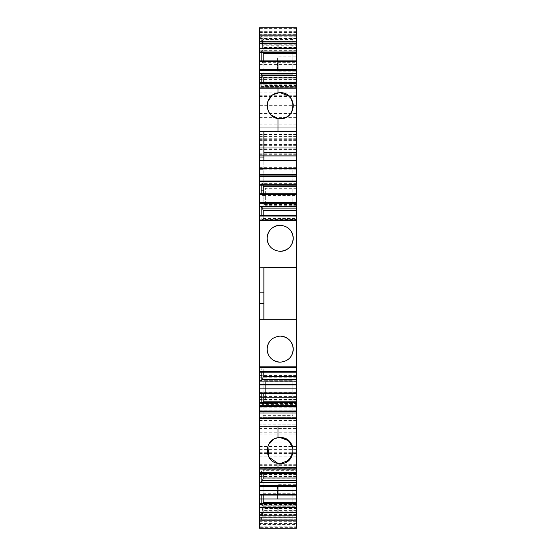 <?xml version="1.0" encoding="UTF-8"?>
<svg xmlns="http://www.w3.org/2000/svg" width="556" height="556" viewBox="0 0 556 556"><rect width="100%" height="100%" fill="white"/><g stroke="black" fill="none" stroke-linecap="round" stroke-linejoin="round"><path stroke-width="0.42" stroke-dasharray="2.78 2.08" d="M279.154 92.713L280.175 92.671C297.071 92.115 297.071 119.311 280.175 118.755A13.038 13.038 0 0 1 267.13 105.716A13.038 13.038 0 0 1 290.399 97.62M280.231 92.671L278 92.852C263.822 94.645 263.822 116.788 278 118.574L278.396 118.63M271.022 115.009L267.499 108.781L267.77 101.678M271.516 95.959L273.344 94.603M288.905 96.028L293.04 103.59L291.573 112.041M289.467 114.863L286.75 116.975M263.871 131.654L259.527 131.716L259.527 88.216L278 88.216L278 92.852L278 88.314L296.473 88.314L259.527 88.314L259.527 131.716L263.871 131.716L263.871 204.448L263.871 160.642M296.473 131.716L296.473 88.216L296.473 131.716M296.473 204.448L296.473 160.642L296.473 204.448L263.871 204.448M296.473 185.176L296.473 183L296.473 185.176M296.473 195.504L296.473 193.724L296.473 195.504L262.613 195.504L263.196 193.968L296.473 193.968M296.473 215.241L296.473 220.002L296.473 215.241M296.473 220.628L296.473 219.94M259.527 371.825L259.527 372.2L259.527 371.825L261.153 371.825L261.98 368.051L262.613 367.447L296.473 367.447L296.473 366.877L296.473 367.502M296.473 371.825L296.473 367.447L296.473 371.825L261.153 371.825L261.153 372.2M296.473 391.938L296.473 393.717L296.473 391.938L262.613 391.938L263.196 393.717M296.473 403.837L296.473 402.266L296.473 404.441L296.473 403.837L262.613 403.837L262.953 402.266M259.527 426.64L259.527 403.42L296.473 403.42L296.473 467.464L259.527 467.561L259.527 403.42L259.527 426.64L296.473 426.64M296.473 467.533L259.527 467.533M259.527 468.812L259.527 468.242L259.527 468.875L296.473 468.812L296.473 468.242L296.473 468.875M296.473 473.177L296.473 468.791L296.473 473.177L261.153 473.177L261.98 469.403L296.473 469.403M296.473 486.312L296.473 494.152L259.527 494.152L259.527 486.215L296.473 486.312M296.473 494.249L296.473 486.215L278 486.215L278 494.152L278 486.215L259.527 486.215L259.527 494.249L296.473 494.249M296.473 493.276L296.473 495.062L296.473 493.276L262.613 493.276L263.196 495.062M296.473 505.168L296.473 503.604L296.473 505.779L296.473 505.168L262.613 505.168L262.953 503.604M296.473 507.823L296.473 512.222L259.527 512.222L259.527 507.725L296.473 507.725L278 507.725L278 512.222L278 507.725L259.527 507.725L259.527 512.312L296.473 512.222L296.473 507.725M296.473 528.2L296.473 527.352L259.527 527.352L259.527 521.299L296.473 521.299L296.473 527.352M296.473 517.428L259.527 517.428L259.527 515.996L261.153 515.996L263.196 506.745L262.613 508.504L296.473 508.504L296.473 506.745L296.473 524.982L296.473 524.607L259.527 524.607L259.527 518.261L259.527 519.867L296.473 519.867L296.473 521.299M296.473 519.867L296.473 511.152L296.473 512.91L262.613 512.91L263.196 511.152L296.473 511.152M296.473 524.607L296.473 512.91M296.473 508.504L296.473 520.736L259.527 520.736L259.527 521.111L259.527 479.918L296.473 479.918L296.473 490.427L259.527 490.427M259.527 504.445L296.473 504.445L296.473 520.736M296.473 504.445L296.473 490.427M296.473 36.237L259.527 36.237L259.527 37.662L261.153 37.662L263.196 44.786L262.613 40.915L296.473 40.915L296.473 30.948L296.473 32.95L259.527 32.95L259.527 41.471L296.473 41.471L296.473 34.799L259.527 34.799L259.527 498.753L259.527 478.785L296.473 478.785L296.473 464.705L296.473 479.918M296.473 478.785L296.473 34.799M296.473 41.471L296.473 49.116L296.473 45.244L262.613 45.244L263.196 47.753L296.473 47.753M296.473 32.95L296.473 45.244M296.473 40.915L296.473 29.141L259.527 29.141L259.527 27.8M259.527 27.967L296.473 27.967L296.473 29.141M296.473 43.625L296.473 48.219L259.527 48.219L259.527 43.722L296.473 43.625M296.473 52.327L296.473 50.144L296.473 52.327M296.473 62.654L296.473 60.875L296.473 62.654L262.613 62.654L263.196 61.111L296.473 61.111M296.473 61.702L296.473 69.736L259.527 69.736L259.527 61.799L296.473 61.702M296.473 82.392L296.473 87.146L296.473 82.392M296.473 87.723L296.473 87.097L296.473 87.723L259.527 87.723L259.527 87.097L259.527 87.723M296.473 56.879L296.473 71.231L296.473 56.879L277.458 56.879L277.458 71.231L296.473 71.231M296.473 457.004L296.473 405.081L296.473 457.004L259.527 457.004L259.527 417.612L296.473 417.612L259.527 417.612L259.527 410.794L296.473 410.794M259.527 428.481L259.527 446.593L259.527 424.853L296.473 424.853L296.473 446.593L296.473 424.853L259.527 424.853L259.527 428.481L296.473 428.481M259.527 105.689L259.527 140.348L259.527 127.81L296.473 127.81L296.473 92.901L296.473 140.348L296.473 127.81L259.527 127.81L259.527 105.689L296.473 105.689M296.473 381.75L296.473 399.138L296.473 381.75L265.323 381.75L265.323 399.138L265.323 381.75M296.473 484.7L296.473 499.045L296.473 484.7L277.458 484.7L277.458 499.045L296.473 499.045M296.473 204.629L296.473 188.303L296.473 204.629M259.527 82.768L259.527 82.392L259.527 82.768L261.153 82.768L261.98 86.541L296.473 86.541L259.527 86.527M259.527 61.702L259.527 69.736L278 69.736L278 61.702L278 69.736L296.473 69.736L296.473 61.799L259.527 61.702M259.527 60.875L259.527 61.25L259.527 60.875M259.527 43.625L259.527 48.219L278 48.219L278 43.625L278 48.219L296.473 48.219L296.473 43.722L259.527 43.625M259.527 29.141L259.527 34.653L296.473 34.653M259.527 37.662L259.527 34.653M259.527 36.237L259.527 32.95M259.527 41.471L259.527 34.799M259.527 478.785L259.527 479.918M259.527 520.736L259.527 515.815L296.473 515.815M259.527 517.428L259.527 524.607M259.527 519.867L259.527 521.299M259.527 527.352L259.527 528.033L296.473 528.033M259.527 494.687L259.527 495.062L259.527 494.687L261.153 494.687L262.613 493.276M259.527 473.177L259.527 473.552L259.527 473.177L261.153 473.177L261.153 473.552M259.527 393.342L259.527 393.717L259.527 393.342L261.153 393.342L262.613 391.938M296.473 367.44L259.527 367.44L259.527 366.877L296.473 366.877M259.527 367.44L259.527 366.877M263.196 215.241L263.196 218.459L262.613 220.002L296.473 220.002L259.527 220.002L259.527 220.565L259.527 219.94M259.527 215.617L259.527 215.241L259.527 215.617L261.153 215.617L261.98 219.391L296.473 219.391M259.527 193.724L259.527 194.1L259.527 193.724M263.871 190.659L259.527 190.659L259.527 160.642L259.527 169.663L263.871 169.663M259.527 190.659L259.527 169.663M259.527 410.794L259.527 457.004M292.852 169.024L292.852 181.43L263.148 181.43L263.148 206.783L292.852 206.783L292.852 169.024L263.148 169.024L263.148 181.43M261.153 185.176L261.98 183L296.473 183M296.473 183.612L262.613 183.612L261.98 183M262.613 183.612L262.953 185.176M261.153 193.724L262.613 195.504M261.153 194.1L259.527 194.1M263.196 218.459L296.473 218.459M262.613 220.002L261.98 219.391M261.153 215.241L261.153 215.617L296.473 215.617M259.527 220.565L296.473 220.565M296.473 267.638L263.871 267.638L263.871 292.852M296.473 319.804L263.871 319.804L263.871 303.722L259.527 303.722M259.527 319.804L263.871 319.804M261.98 368.051L296.473 368.051M262.613 367.447L263.196 368.982L296.473 368.982M263.196 368.982L263.196 372.2M296.473 393.474L263.196 393.474M262.613 403.837L261.98 404.441L296.473 404.441M261.153 402.266L261.98 404.441M292.852 418.418L263.148 418.418L263.148 406.012L292.852 406.012L292.852 418.418L292.852 380.658L292.852 406.012M278.799 437.607L280.175 437.537C297.071 436.981 297.071 464.177 280.175 463.621L278 463.433C263.822 461.647 263.822 439.504 278 437.718L278 403.42L278 426.806L278 403.517L259.527 403.517M267.895 446.183L268.611 444.55M273.58 439.323L275.845 438.274M292.248 445.655L292.901 447.726M292.81 453.793L292.011 456.052M286.194 462.14L284.276 462.953M259.527 468.242L296.473 468.242M296.473 468.791L262.613 468.791L261.98 469.403M262.613 468.791L263.196 470.32L296.473 470.32M263.196 470.32L263.196 473.552M296.473 494.805L263.196 494.805M262.613 505.168L261.98 505.779L296.473 505.779M261.153 503.604L261.98 505.779M262.613 512.91L261.153 519.867L261.98 517.372L296.473 517.372M296.473 515.051L262.613 515.051L261.98 517.372M262.613 515.051L263.196 512.535L296.473 512.535M263.196 512.535L263.196 511.152M261.153 518.261L259.527 518.261M296.473 519.693L259.527 519.693M296.473 524.982L259.527 524.982M296.473 523.481L259.527 523.481M296.473 510.644L262.613 510.644M296.473 508.128L263.196 508.128M263.196 506.745L296.473 506.745M262.613 508.504L261.98 510.825L296.473 510.825M259.527 514.39L261.153 514.39L261.98 510.825M261.153 515.996L261.153 514.39L296.473 514.39M296.473 521.111L259.527 521.111M263.148 519.749L263.148 507.35L292.852 507.35L292.852 519.749L263.148 519.749L263.148 482.094L263.148 507.35M259.527 499.17L296.473 499.17L259.527 499.17M259.527 498.753L296.473 498.753L259.527 498.753M259.527 397.616L296.473 397.616L259.527 397.616M259.527 388.63L296.473 388.63L259.527 388.63M259.527 377.767L296.473 377.767M259.527 375.592L296.473 375.592M259.527 169.83L296.473 169.83M259.527 167.662L296.473 167.662M259.527 156.792L296.473 156.792L259.527 156.792M259.527 147.806L296.473 147.806L259.527 147.806M259.527 72.023L296.473 72.023L259.527 72.023M259.527 69.847L296.473 69.847M259.527 75.282L296.473 75.282M292.852 48.636L263.148 48.636L263.148 36.209L292.852 36.209L292.852 74.198L292.852 36.209M259.527 40.039L296.473 40.039M262.613 45.244L261.153 39.893L261.98 45.029L296.473 45.029M296.473 47.35L262.613 47.35L261.98 45.029M262.613 47.35L263.196 49.116L296.473 49.116M263.196 49.116L263.196 47.753M261.153 39.893L259.527 39.893M296.473 38.461L259.527 38.461M296.473 32.498L259.527 32.498M296.473 30.948L259.527 30.948M296.473 43.014L262.613 43.014M296.473 44.786L263.196 44.786M263.196 43.424L296.473 43.424M262.613 40.915L261.98 38.593L296.473 38.593M259.527 36.084L261.153 36.084L261.98 38.593M261.153 37.662L261.153 36.084L296.473 36.084M296.473 28.599L259.527 28.599M261.153 52.327L261.98 50.144L296.473 50.144M296.473 50.756L262.613 50.756L261.98 50.144M262.613 50.756L262.953 52.327M261.153 60.875L262.613 62.654M261.153 61.25L259.527 61.25M263.196 82.392L263.196 85.61L296.473 85.61M259.527 87.16L296.473 87.16L262.613 87.146L263.196 85.61M262.613 87.146L261.98 86.541M261.153 82.392L261.153 82.768L296.473 82.768M277.458 71.231L277.458 56.879M296.473 399.138L265.323 399.138M277.458 499.045L277.458 484.7M265.323 204.629L265.323 188.303L265.323 204.629M296.473 188.303L265.323 188.303M296.473 205.692L265.323 205.692M261.153 494.687L261.153 495.062M261.153 393.342L261.153 393.717M259.527 175.057L263.871 175.057M263.148 169.024L263.148 206.783L292.852 206.783L292.852 181.43M263.148 172.075L292.852 172.075M280.175 225.256A13.038 13.038 0 0 1 291.059 231.108M291.49 244.786A13.038 13.038 0 0 1 287.285 249.227M280.175 251.34A13.038 13.038 0 0 1 269.292 245.481M268.861 231.81A13.038 13.038 0 0 1 273.059 227.369M287.285 338.215A13.038 13.038 0 0 1 291.49 342.663M291.059 356.333A13.038 13.038 0 0 1 280.175 362.185M273.059 360.079A13.038 13.038 0 0 1 268.861 355.631M269.292 341.961A13.038 13.038 0 0 1 280.175 336.102M263.148 418.418L263.148 380.658L292.852 380.658L263.148 380.658L263.148 406.012M263.148 415.367L292.852 415.367M293.123 449.039L293.123 452.125M278 463.433L278 467.464L259.527 467.464L259.527 403.42L296.473 403.42L296.473 467.464L278 467.464L278 463.433L280.175 463.621A13.038 13.038 0 0 1 267.179 451.667A13.038 13.038 0 0 1 278 437.718L278 403.42L296.473 403.517M263.148 516.795L292.852 516.795L292.852 519.749M292.852 516.795L292.852 482.094L263.148 482.094L292.852 482.094L292.852 507.35M292.852 39.497L263.148 39.497L263.148 74.198L263.148 48.636M263.148 74.198L292.852 74.198L263.148 74.198M263.148 39.497L263.148 36.209M278 131.716L278 118.574L278 131.716M280.175 437.537L278 437.718M259.527 160.802L296.473 160.802M296.473 526.81L259.527 526.81M296.473 522.939L259.527 522.939M259.527 501.025L296.473 501.025M259.527 476.492L296.473 476.492M259.527 464.753L296.473 464.753M259.527 467.346L296.473 467.346M259.527 474.386L296.473 474.386M259.527 476.089L296.473 476.089M259.527 480.989L296.473 480.989M259.527 490.607L296.473 490.607M259.527 487.049L296.473 487.049M259.527 410.724L296.473 410.724M259.527 400.925L296.473 400.925M259.527 390.076L296.473 390.076L259.527 390.069M259.527 390.986L296.473 390.986M259.527 396.567L296.473 396.567M259.527 399.479L296.473 399.479M259.527 395.879L296.473 395.879M259.527 392.251L296.473 392.251M259.527 385.009L296.473 385.009M259.527 160.413L296.473 160.413M259.527 153.171L296.473 153.171M259.527 149.543L296.473 149.543M259.527 145.943L296.473 145.943M259.527 148.855L296.473 148.855M259.527 154.29L296.473 154.29M259.527 155.339L296.473 155.339L259.527 155.339M259.527 144.497L296.473 144.497M259.527 134.399L296.473 134.399M259.527 83.275L296.473 83.275M259.527 77.458L296.473 77.458M259.527 79.383L296.473 79.383M259.527 82.886L296.473 82.886M259.527 84.811L296.473 84.811M259.527 95.278L296.473 95.278M259.527 98.051L296.473 98.051M259.527 85.214L296.473 85.214M259.527 81.808L296.473 81.808M259.527 64.447L296.473 64.447M259.527 50.179L296.473 50.179M296.473 35.118L259.527 35.118M296.473 31.31L259.527 31.31M259.527 465.65L296.473 465.65M259.527 453.508L296.473 453.508M259.527 449.394L296.473 449.394M259.527 435.911L296.473 435.911M259.527 432.214L296.473 432.214M259.527 420.565L296.473 420.565M259.527 413.991L296.473 413.991M259.527 407.221L296.473 407.221M259.527 406.047L296.473 406.047M259.527 408.98L296.473 408.98M259.527 452.702L296.473 452.702M259.527 456.817L296.473 456.817M259.527 469.181L296.473 469.181M259.527 434.952L296.473 434.952M259.527 446.461L296.473 446.461M259.527 442.972L296.473 442.972M259.527 124.898L296.473 124.898M259.527 117.657L296.473 117.657M259.527 113.424L296.473 113.424M259.527 102.089L296.473 102.089M259.527 96.529L296.473 96.529M259.527 92.942L296.473 92.942M259.527 105.779L296.473 105.779M259.527 109.852L296.473 109.852M259.527 136.422L296.473 136.422M259.527 139.347L296.473 139.347M259.527 138.249L296.473 138.249M259.527 134.67L296.473 134.67M259.527 131.431L296.473 131.431M259.527 504.549L296.473 504.549M259.527 464.705L296.473 464.705M259.527 400.056L296.473 400.056M259.527 145.366L296.473 145.366M259.527 98.106L296.473 98.106M259.527 405.081L296.473 405.081M259.527 469.271L296.473 469.271M259.527 446.593L296.473 446.593M259.527 92.901L296.473 92.901M259.527 140.348L296.473 140.348"/><path stroke-width="0.83" d="M290.399 97.62A13.038 13.038 0 0 1 280.175 118.755C297.071 119.311 297.071 92.115 280.175 92.671L278 92.852L278 88.216L278 92.852C263.822 94.645 263.822 116.788 278 118.574L280.175 118.755L286.75 116.975M278.396 118.63L271.022 115.009M267.77 101.678L271.516 95.959M273.344 94.603L279.154 92.713M280.231 92.671L288.905 96.028M291.573 112.041L289.467 114.863M259.527 131.654L259.527 160.642L296.473 160.642L296.473 131.716L259.527 131.626L263.871 131.654L263.871 160.642M296.473 152.719L263.871 152.719M296.473 160.642L296.473 174.424L259.527 174.424L259.527 176.481L296.473 176.481L296.473 174.424M259.527 220.002L296.473 219.94L296.473 194.016L259.527 194.016L259.527 185.176L296.473 185.176L296.473 176.481M296.473 185.176L296.473 193.724L259.527 193.724M296.473 393.717L259.527 393.717L259.527 402.266L296.473 402.266L296.473 384.154L259.527 384.154L259.527 372.2L296.473 372.2L296.473 371.373L259.527 371.373L259.527 366.814L296.473 366.814L296.473 367.44L296.473 220.002M296.473 371.373L296.473 367.502L259.527 367.502M296.473 372.2L296.473 379.338L262.613 379.338L263.196 376.676L296.473 376.676M296.473 384.154L296.473 379.338M296.473 402.266L296.473 405.671L259.527 405.671L259.527 410.967L296.473 410.967L296.473 405.671M296.473 418.751L296.473 467.561L278 467.561L278 463.433L278 467.561L259.527 467.561L259.527 418.751L296.473 418.751L296.473 410.967M296.473 467.533L296.473 468.875L259.527 468.875L259.527 503.986L296.473 503.986L296.473 494.249L259.527 494.249L278 494.249L278 486.312L278 494.249L296.473 494.249L296.473 468.875M296.473 507.725L296.473 503.986M296.473 515.148L296.473 512.312L259.527 512.312L259.527 528.2L296.473 528.2L296.473 515.148L259.527 515.148M259.527 41.179L259.527 27.8L296.473 27.8L296.473 41.179L259.527 41.179L259.527 43.625L296.473 43.625L296.473 41.179M296.473 48.921L296.473 48.122L259.527 48.122L259.527 51.951L296.473 51.951L296.473 48.921L259.527 48.921M296.473 82.684L259.527 82.684L259.527 87.097L296.473 87.097L296.473 61.167L259.527 61.167L259.527 52.327L296.473 52.327L296.473 51.951M296.473 52.327L296.473 60.875L259.527 60.875M259.527 87.16L259.527 88.216L296.473 88.216L296.473 87.16M259.527 82.684L296.473 82.392M296.473 73.468L259.527 73.468L259.527 82.392M259.527 73.468L259.527 69.646L296.473 69.646L278 69.646L278 61.702L296.473 61.702L259.527 61.702L278 61.702L278 69.646L259.527 69.646L259.527 61.167M259.527 52.327L259.527 51.951M296.473 507.023L259.527 507.023L259.527 512.312M259.527 507.023L259.527 503.986M259.527 467.561L259.527 468.875M259.527 418.751L259.527 410.967M259.527 405.671L259.527 402.641L296.473 402.641M259.527 402.266L259.527 402.641M259.527 393.717L259.527 384.154M259.527 372.2L259.527 371.373M259.527 366.814L259.527 303.722L263.871 303.722L263.871 292.852L263.871 319.804M296.473 215.533L259.527 215.533L259.527 303.722M259.527 215.533L296.473 215.241M296.473 206.318L259.527 206.318L259.527 215.241M259.527 206.318L259.527 194.016M259.527 185.176L259.527 176.481M259.527 160.642L259.527 174.424M259.527 184.8L296.473 184.8M262.953 185.176L263.196 186.274L296.473 186.274M263.196 186.274L263.196 193.724M296.473 208.104L262.613 208.104L261.153 206.693L259.527 206.693M262.613 208.104L263.196 210.766L263.196 215.241M296.473 210.766L263.196 210.766M296.473 220.628L259.527 220.628M259.527 267.784L296.473 267.638M293.214 238.295C292.539 246.12 288.189 250.471 280.175 251.34C272.155 250.464 267.804 246.12 267.13 238.295C267.811 230.476 272.155 226.125 280.175 225.256C288.196 226.125 292.539 230.476 293.214 238.295M296.473 319.804L259.527 319.804M293.214 349.147C292.539 341.321 288.189 336.978 280.175 336.102C272.155 336.978 267.804 341.321 267.13 349.147C267.811 356.973 272.155 361.317 280.175 362.185C288.196 361.317 292.539 356.966 293.214 349.147M263.196 372.2L263.196 376.676M261.153 372.2L261.153 380.749L262.613 379.338M261.153 380.749L259.527 380.749M296.473 381.124L259.527 381.124M263.196 393.717L263.196 401.175L296.473 401.175M262.953 402.266L263.196 401.175M296.473 413.018L259.527 413.018M278 437.718L278 426.806L278 437.718A13.038 13.038 0 0 1 280.175 437.537L278 437.718C263.822 439.504 263.822 461.647 278 463.433L268.868 457.074L267.895 446.183M268.611 444.55L273.58 439.323M275.845 438.274L278.799 437.607M284.276 462.953L280.175 463.621C297.071 464.177 297.071 436.981 280.175 437.537L287.501 439.789L292.248 445.655M292.901 447.726L292.81 453.793M292.011 456.052L286.194 462.14M259.527 473.552L296.473 473.552M263.196 473.552L263.196 478.021L296.473 478.021M296.473 480.683L262.613 480.683L263.196 478.021M261.153 473.552L261.153 482.094L262.613 480.683M261.153 482.094L259.527 482.094M296.473 482.476L259.527 482.476M296.473 486.312L259.527 486.312L296.473 486.312M296.473 495.062L259.527 495.062M263.196 495.062L263.196 502.499L296.473 502.499M262.953 503.604L263.196 502.499M259.527 503.604L296.473 503.604M296.473 507.823L259.527 507.823L278 507.823L278 512.312L278 507.823L296.473 507.823L296.473 512.312M296.473 515.099L259.527 515.099M262.953 52.327L263.196 53.418L296.473 53.418M263.196 53.418L263.196 60.875M296.473 75.248L262.613 75.248L261.153 73.844L259.527 73.844M262.613 75.248L263.196 77.909L263.196 82.392M296.473 77.909L263.196 77.909M261.153 73.844L261.153 82.392M261.153 52.327L261.153 60.875M261.153 495.062L261.153 503.604M261.153 393.717L261.153 402.266M263.871 267.784L263.871 292.852L259.527 292.852M261.153 206.693L261.153 215.241M261.153 185.176L261.153 193.724M291.059 231.108A13.038 13.038 0 0 1 291.49 244.786M287.285 249.227A13.038 13.038 0 0 1 280.175 251.34M269.292 245.481A13.038 13.038 0 0 1 268.861 231.81M273.059 227.369A13.038 13.038 0 0 1 280.175 225.256M280.175 336.102A13.038 13.038 0 0 1 287.285 338.215M291.49 342.663A13.038 13.038 0 0 1 291.059 356.333M280.175 362.185A13.038 13.038 0 0 1 273.059 360.079M268.861 355.631A13.038 13.038 0 0 1 269.292 341.961M280.175 437.537L288.835 440.832L293.123 449.039M293.123 452.125L288.828 460.326L280.175 463.621L278 463.433M296.473 43.625L296.473 48.122L278 48.122L278 43.625L278 48.122L259.527 48.122L259.527 43.625M259.527 131.626L259.527 88.216L296.473 88.216L296.473 131.626L278 131.626L278 118.574L278 131.716L296.473 131.626M259.527 157.07L263.871 157.07M259.527 168.69L296.473 168.69M296.473 175.918L259.527 175.918M296.473 180.971L259.527 180.971M296.473 181.77L259.527 181.77M296.473 194.551L259.527 194.551M296.473 202.495L259.527 202.495M296.473 203.287L259.527 203.287M296.473 216.069L259.527 216.069M296.473 371.908L259.527 371.908M296.473 384.954L259.527 384.954M296.473 392.89L259.527 392.89M296.473 393.426L259.527 393.426M296.473 406.471L259.527 406.471M296.473 411.53L259.527 411.53M296.473 472.739L259.527 472.739M296.473 473.274L259.527 473.274M296.473 485.513L259.527 485.513M296.473 494.784L259.527 494.784M296.473 512.882L259.527 512.882M259.527 520.145L296.473 520.145M259.527 35.855L296.473 35.855M296.473 43.062L259.527 43.062M296.473 70.438L259.527 70.438M296.473 83.226L259.527 83.226M259.527 426.806L296.473 426.806"/></g></svg>
